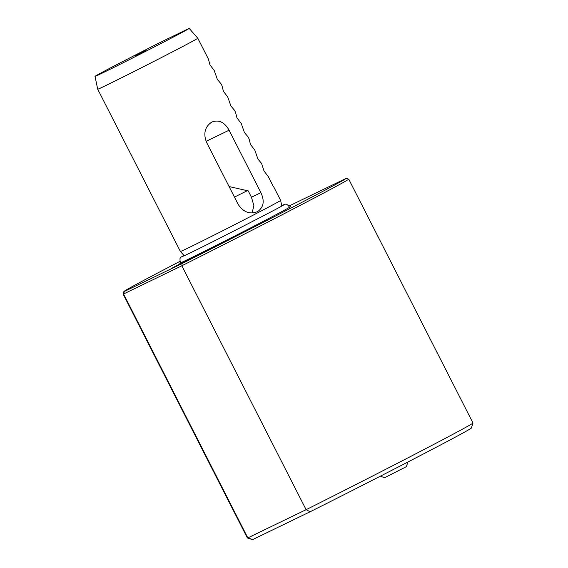 <?xml version="1.0" encoding="UTF-8"?>
<svg xmlns="http://www.w3.org/2000/svg" width="568" height="568" viewBox="0 0 568 568"><rect width="100%" height="100%" fill="white"/><g stroke="black" fill="none" stroke-linecap="round" stroke-linejoin="round"><path stroke-width="0.85" d="M257.503 211.644C249.87 214.597 243.438 212.212 238.212 204.473L206.39 142.021C203.209 133.253 205.027 126.6 211.85 122.049C218.815 119.422 224.559 122.141 229.089 130.214L260.911 192.666C264.787 201.1 263.651 207.426 257.503 211.644L257.226 211.786M252.057 212.957L253.896 205.701L251.461 197.238L248.237 190.898L229.081 186.552M252.746 539.536L247.826 537.882L123.554 293.983L124.321 291.49L173.425 267.727A29.799 0.398 153 0 1 171.259 268.664A29.799 0.398 153 0 1 183.237 262.182A29.799 0.398 153 0 1 210.487 248.28A29.799 0.398 153 0 1 224.353 241.613A29.799 0.398 153 0 1 212.368 248.081A29.799 0.398 153 0 1 178.451 265.291L182.136 263.509L181.824 265.781L306.102 509.681A126.636 1.683 -27 0 0 422.109 450.502A126.636 1.683 -27 0 0 473.002 423.039L348.731 179.14A126.636 1.683 153 0 1 181.824 265.781L123.554 293.983A126.636 1.683 153 0 1 123.086 294.061A126.636 1.683 153 0 1 123.086 294.032L247.364 537.96A126.636 1.683 -27 0 0 247.385 537.974A126.636 1.683 -27 0 0 247.826 537.882L306.102 509.681L310.107 511.775L252.746 539.536A122.915 1.633 153 0 1 252.391 539.6L247.385 537.974M173.425 267.727L178.451 265.291M145.955 50.524L135.035 55.991L145.955 50.524M189.165 28.4A52.845 0.703 153 0 1 189.172 28.4A52.845 0.703 153 0 1 167.922 39.895A52.845 0.703 153 0 1 119.784 64.454A52.845 0.703 153 0 1 94.998 76.389A52.845 0.703 153 0 1 116.248 64.901A52.845 0.703 153 0 1 161.589 41.748L189.165 28.4L189.84 29.145L189.165 28.4M197.82 38.276A56.239 0.745 153 0 1 175.334 50.374A56.239 0.745 153 0 1 124.179 76.467A56.239 0.745 153 0 1 97.724 89.212A56.239 0.745 153 0 1 97.717 89.212L180.404 251.482A56.239 0.745 153 0 0 206.937 238.695A56.239 0.745 153 0 0 258.014 212.638A56.239 0.745 153 0 0 280.627 200.419A56.239 0.745 153 0 0 280.627 200.412L273.52 186.481A56.239 0.745 153 0 1 273.4 186.609L268.323 176.655L264.014 170.982L261.564 163.385L257.964 159.118L254.798 150.108L250.481 144.435L249.047 138.819L248.038 136.838L244.439 132.571L241.272 123.561L236.955 117.888L235.521 112.272L234.513 110.291L230.913 106.024L227.747 97.014L223.43 91.341L221.996 85.725L220.987 83.745L217.388 79.477L214.221 70.468L209.904 64.795L208.47 59.178L197.82 38.276L189.84 29.145M289.112 207.178A62.16 0.824 153 0 1 290.461 206.702A62.16 0.824 153 0 1 265.469 220.199A62.16 0.824 153 0 1 209.393 248.812A62.16 0.824 153 0 1 179.708 263.14A62.16 0.824 153 0 1 180.88 262.324M234.456 197.096A38.006 0.504 153 0 1 247.463 190.649M473.002 423.039L471.348 428.08A122.915 1.633 153 0 1 421.981 454.705A122.915 1.633 153 0 1 310.107 511.775M124.321 291.49A124.775 1.654 153 0 1 123.902 291.533A124.775 1.654 153 0 1 174.071 264.432A124.775 1.654 153 0 1 180.077 261.308L179.971 258.518L180.802 257.325L183.897 255.366M348.731 179.14L346.217 178.345L288.849 206.106M346.217 178.345A124.775 1.654 153 0 1 182.136 263.509M380.553 476.083A18.531 18.531 0 0 0 384.728 477.667L406.347 466.655A18.531 18.531 0 0 0 407.54 462.196M251.461 197.238L260.911 192.666M206.07 141.354L229.089 130.214M94.998 76.389L97.717 89.212M281.813 206.014L280.627 200.419M123.902 291.533L123.086 294.032M184.231 255.735L180.404 251.482M281.714 205.531L285.115 204.168L286.57 204.196L288.764 205.921L289.119 207.583M181.206 262.565L180.077 261.301M283.709 204.899L283.709 204.892C285.086 204.934 201.626 247.797 185.225 255.273L182.207 256.608"/></g></svg>
